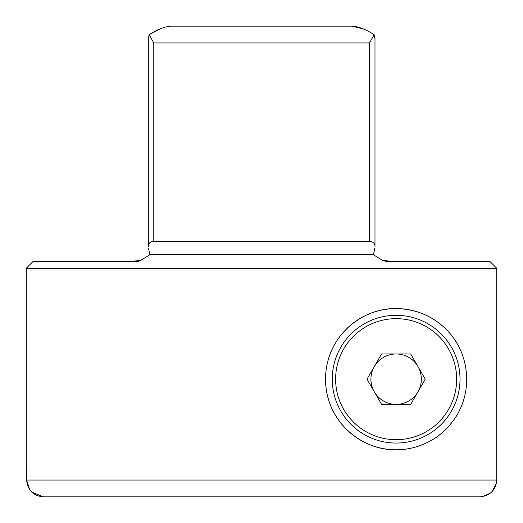 <?xml version="1.0" encoding="UTF-8"?>
<svg xmlns="http://www.w3.org/2000/svg" width="523" height="523" viewBox="0 0 523 523"><rect width="100%" height="100%" fill="white"/><g stroke="black" fill="none" stroke-linecap="round" stroke-linejoin="round"><path stroke-width="0.78" d="M369.513 241.325L369.513 42.958L374.141 34.681L374.978 38.525L374.978 246.614C375.109 243.483 373.285 241.718 369.513 241.325L153.782 241.325C150.009 241.724 148.186 243.489 148.316 246.614L148.316 38.839M374.854 248.052L373.435 254.773L149.859 254.773L140.53 260.408L130.22 261.5L33.021 261.5L26.3 268.227L26.3 467.314M452.473 336.616A70.605 70.605 0 0 0 396.133 308.57C363.165 307.681 325.77 335.446 325.528 378.959C325.483 422.545 362.903 450.669 396.133 449.78C413.196 449.983 431.828 442.706 443.909 431.161C451.578 423.617 456.841 416.524 459.71 409.888C464.247 400.781 466.588 390.485 466.738 378.992C466.17 355.405 456.54 338.924 443.824 327.11C430.625 315.192 414.732 309.008 396.133 308.57A70.605 70.605 0 0 0 325.528 379.175A70.605 70.605 0 0 0 457.553 414M26.595 466.987L26.595 480.042L496.7 480.042L496.7 268.227L26.3 268.227M496.7 480.042C495.699 490.241 490.084 495.843 479.872 496.85L338.074 496.85M185.22 496.85L43.422 496.85L31.707 492.11M29.765 489.855L26.595 480.042C27.627 490.267 33.237 495.869 43.422 496.85L479.872 496.85M496.347 483.442L491.908 491.79M490.541 493.039L482.533 496.634M136.228 262.069L137.974 261.5L130.22 261.5M140.831 260.264L149.859 254.773L148.44 248.052L149.859 254.773M382.476 260.271L373.533 254.845M489.973 261.5L496.7 268.227L489.973 261.5L393.074 261.5L382.764 260.408L387.373 261.5L393.074 261.5L385.32 261.5M369.513 42.958L153.782 42.958L149.153 34.681L148.31 38.532L149.153 34.681C157.501 29.334 164.902 26.49 171.361 26.15L351.933 26.15C358.399 26.49 365.799 29.334 374.141 34.681L371.382 32.975M149.153 34.681L160.398 28.785M351.986 26.15L362.897 28.785M363.054 28.85L365.499 29.903M138.334 261.363L135.921 261.5L140.53 260.408M374.978 38.846L374.141 34.681M461.109 351.541A70.605 70.605 0 0 0 454.958 340.127M396.133 315.297A63.878 63.878 0 0 1 460.011 379.175A63.878 63.878 0 0 1 396.133 443.053A63.878 63.878 0 0 1 332.255 379.175A63.878 63.878 0 0 1 396.133 315.297A63.878 63.878 0 0 0 332.255 379.175A63.878 63.878 0 0 0 396.133 443.053M396.133 353.96A25.215 25.215 0 0 0 374.298 391.786A25.215 25.215 0 0 0 417.969 391.786A25.215 25.215 0 0 0 396.133 353.96A25.215 25.215 0 0 0 374.298 366.564M374.298 391.786A25.215 25.215 0 0 0 417.969 391.786M410.692 353.96L425.251 379.175L410.692 404.39L381.574 404.39L367.015 379.175L381.574 353.96L410.692 353.96M153.782 42.958L153.782 241.325M396.133 439.693A60.518 60.518 0 0 0 456.651 379.175A60.518 60.518 0 0 0 396.133 318.657A60.518 60.518 0 0 0 335.616 379.175A60.518 60.518 0 0 0 396.133 439.693M387.373 261.5L382.764 260.408M137.699 261.337L138.026 261.271M138.334 261.199L138.693 261.101"/></g></svg>
